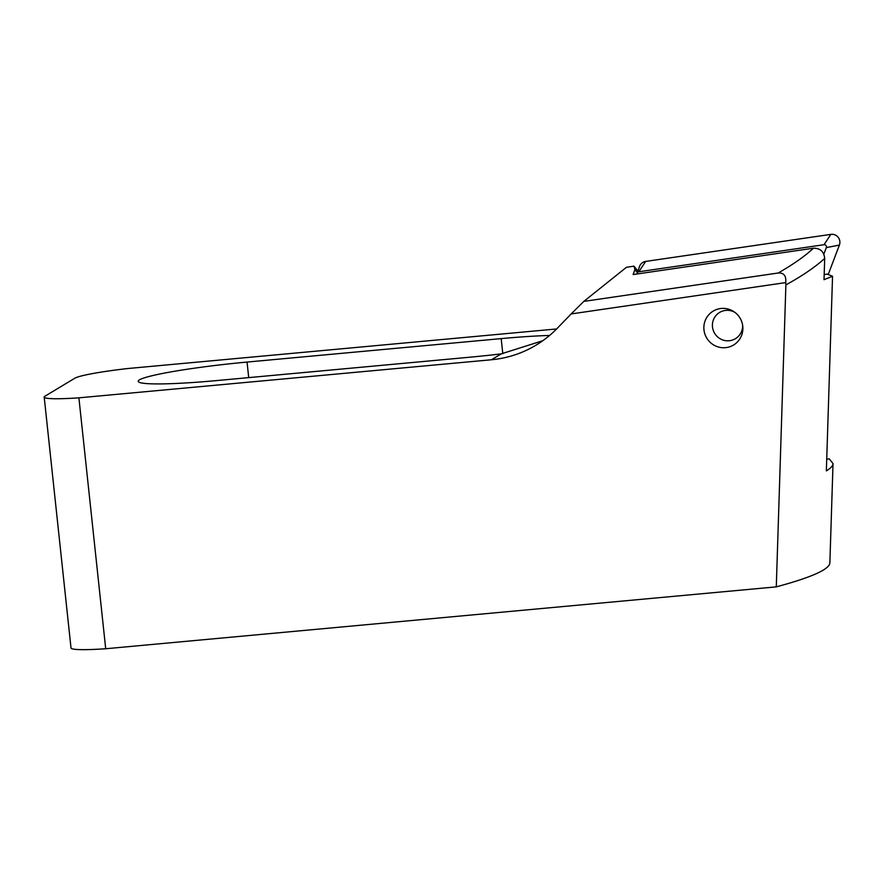 <?xml version="1.0" encoding="UTF-8"?>
<svg xmlns="http://www.w3.org/2000/svg" width="884" height="884" viewBox="0 0 884 884"><rect width="100%" height="100%" fill="white"/><g stroke="black" fill="none" stroke-linecap="round" stroke-linejoin="round"><path stroke-width="1.33" d="M742.637 325.246A19.779 19.415 59 0 1 733.565 345.014A19.779 19.415 59 0 1 704.106 330.87A19.779 19.415 59 0 1 713.178 311.113A19.779 19.415 59 0 1 742.637 325.246A15.326 15.05 59 0 1 728.604 340.793A15.326 15.05 59 0 1 719.167 312.715A15.326 15.05 59 0 1 734.869 312.35M823.844 254.161L826.33 247.597A2.133 2.088 -121 0 0 824.032 244.713L638.856 271.764A2.133 2.088 -121 0 0 637.088 273.963A2.133 2.088 -121 0 1 637.209 273.123A2.133 2.088 -121 0 0 637.088 273.963M637.209 273.123L639.552 266.46L637.209 273.123A2.133 2.088 -121 0 1 638.856 271.764L824.032 244.713A2.133 2.088 -121 0 1 826.33 247.597A2.133 2.088 -121 0 0 824.032 244.713L638.856 271.764A2.133 2.088 -121 0 0 637.209 273.123L639.552 266.46A7.912 7.768 59 0 1 645.674 261.421L830.849 234.37A7.912 7.768 59 0 1 839.391 245.089L828.209 274.526M833.026 463.603L829.866 562.876C829.778 565.086 827.557 567.506 823.192 570.147C814.805 575.141 799.169 580.722 776.285 586.865L785.887 284.924C802.561 275.72 815.49 266.88 824.695 258.404L824.021 279.675L832.54 276.261L826.352 470.874C830.717 468.233 832.938 465.813 833.026 463.603L829.225 458.873L826.717 459.105M571.152 313.942L583.827 301.389L778.207 273.001C783.909 272.681 786.406 275.885 785.688 282.604L571.152 313.942L557.351 328.207A108.798 106.787 59 0 1 536.013 345.169A108.798 106.787 59 0 1 491.46 359.755L78.897 397.833A59.339 4.862 173.9 0 1 44.2 397.104A59.339 4.862 173.9 0 1 45.007 396.165L74.864 378.208A59.339 4.862 173.9 0 1 127.583 368.551L556.622 328.958M542.842 340.694L501.228 353.876A93.958 7.702 173.9 0 1 470.354 357.158L216.215 380.617A93.958 7.702 173.9 0 1 138.202 381.324A93.958 7.702 173.9 0 1 247.045 362.064L501.184 338.616A93.958 7.702 173.9 0 1 549.583 335.456M44.2 397.104L71.018 648.016A59.339 4.862 -6.1 0 0 105.704 648.745L776.285 586.865M583.827 301.389L626.469 267.277L634.005 266.172L637.916 271.09M105.704 648.745L78.897 397.833M778.207 273.001C793.224 264.404 804.981 256.139 813.468 248.205C820.241 248.205 823.987 251.597 824.695 258.404M785.688 282.604L785.887 284.924M637.375 272.637L634.933 269.576L633.143 274.548L813.468 248.205M634.933 269.576L634.005 266.172M824.175 274.648L827.026 274.051L832.54 276.261M830.849 234.37A7.912 7.768 59 0 1 839.391 245.089A7.912 7.768 59 0 0 830.849 234.37L645.674 261.421L830.849 234.37L824.032 244.713M639.552 266.46A7.912 7.768 59 0 1 645.674 261.421A7.912 7.768 59 0 0 639.552 266.46M826.33 247.597L839.391 245.089M638.856 271.764L645.674 261.421M491.46 359.755L501.228 353.887M502.797 353.677L501.184 338.616M248.713 377.612L247.045 362.064"/></g></svg>
